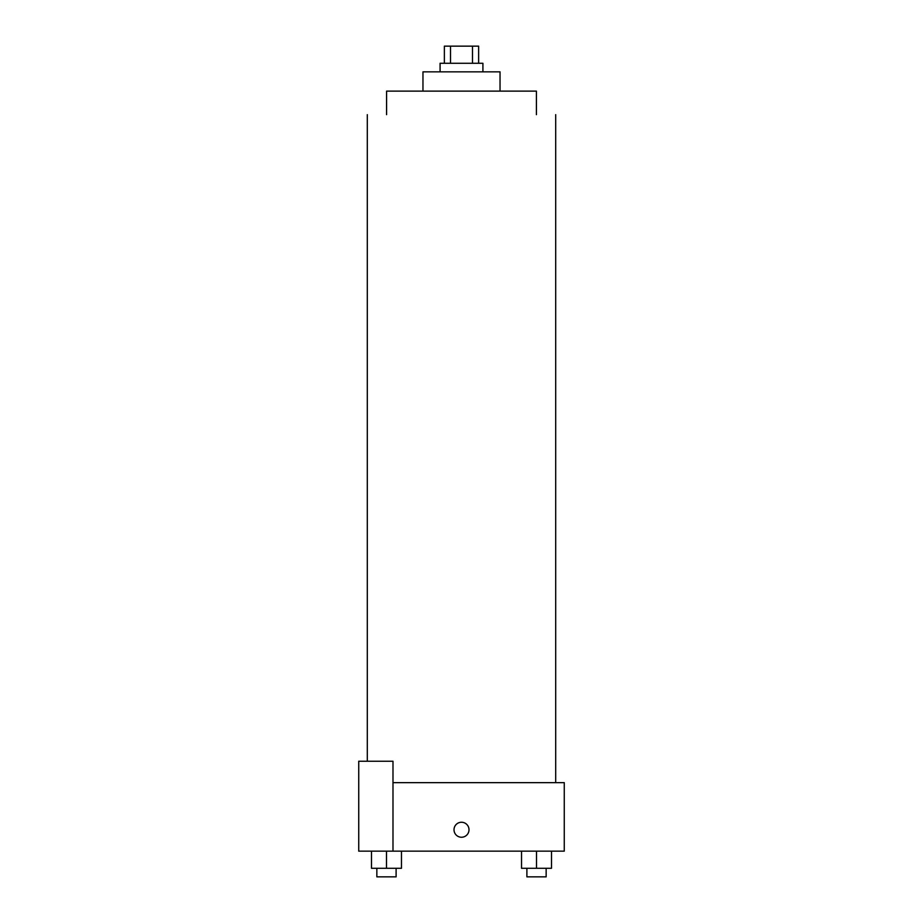 <?xml version="1.0" encoding="UTF-8"?>
<svg xmlns="http://www.w3.org/2000/svg" width="923" height="923" viewBox="0 0 923 923"><rect width="100%" height="100%" fill="white"/><g stroke="black" fill="none" stroke-linecap="round" stroke-linejoin="round"><path stroke-width="1.38" d="M450.516 63.283L450.516 46.15L444.367 46.15L444.367 63.283M450.516 46.15L478.633 46.15L478.633 63.283M472.484 63.283L472.484 46.15M440.086 71.844L440.086 63.283L482.914 63.283L482.914 71.844M422.965 91.112L422.965 71.844L500.035 71.844L500.035 91.112M386.587 114.66L386.587 91.112L536.413 91.112L536.413 114.66M392.99 782.646L564.265 782.646L564.265 851.156L358.735 851.156L358.735 761.233L392.99 761.233L392.99 851.156M454.012 829.754A7.488 7.488 0 0 1 465.25 823.258A7.488 7.488 0 0 1 465.25 836.238A7.488 7.488 0 0 1 454.012 829.754M521.53 851.156L521.53 868.289L551.504 868.289L551.504 851.156L551.504 868.289M536.517 868.289L536.517 851.156M546.151 868.289L546.151 876.85L526.895 876.85L526.895 868.289M371.496 851.156L371.496 868.289L401.47 868.289L401.47 851.156L401.47 868.289M386.483 868.289L386.483 851.156M396.105 868.289L396.105 876.85L376.849 876.85L376.849 868.289M555.704 782.646L555.704 114.66M367.296 761.233L367.296 114.66"/></g></svg>
